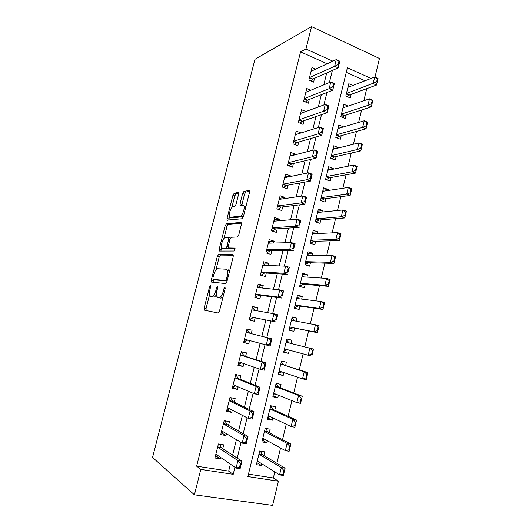 <?xml version="1.0" encoding="UTF-8"?>
<svg xmlns="http://www.w3.org/2000/svg" width="532" height="532" viewBox="0 0 532 532"><rect width="100%" height="100%" fill="white"/><g stroke="black" fill="none" stroke-linecap="round" stroke-linejoin="round"><path stroke-width="0.8" d="M210.479 285.318L209.601 286.655L204.155 307.995L204.368 310.163L218.14 313.009L219.477 311.054L225.176 288.55L224.976 287.007L224.032 288.411L223.3 291.303C222.103 295.373 220.674 297.488 219.024 297.647L216.97 296.763C216.331 295.373 216.344 293.278 217.009 290.479L217.728 287.646L217.548 286.143L216.637 287.513L215.919 290.332C214.755 294.302 213.385 296.364 211.809 296.53L209.874 295.699C209.256 294.362 209.275 292.307 209.934 289.548L210.639 286.781L210.479 285.318M238.589 194.28L238.276 192.451L234.22 193.209L232.93 195.304L227.031 218.399L227.004 220.095L242 218.772L243.383 216.617L249.535 192.298L249.182 190.403L243.955 191.387L242.599 193.555L240.018 203.723L239.992 205.418L242.885 205.252L243.836 205.811C245.232 207.985 242.273 216.205 240.118 216.178L230.429 217.256L229.591 216.743C228.275 214.689 231.068 206.729 233.129 206.662L234.718 206.436L236.028 204.321L238.589 194.28M327.207 63.787L300.567 51.843L305.947 49.004L311.553 26.6L254.968 59.291L152.558 457.447L194.426 494.827L200.783 469.404L233.209 474.338L234.938 467.289M300.567 51.843L196.641 466.172L200.783 469.404M218.566 254.529L217.302 256.504L211.304 280.005L211.537 282.086L225.595 283.563L226.951 281.541L233.222 256.763L232.91 254.662L218.566 254.529L220.454 255.081L219.184 257.056L215.892 269.977M219.204 249.069L225.149 225.774L226.426 223.733L241.082 222.389L241.415 224.384L238.762 234.865L237.385 236.986L231.334 237.265L230.01 239.333L228.275 246.143L228.261 247.959L234.825 248.098L234.087 251.018L219.457 251.051L219.204 249.069L221.079 249.628L221.658 247.373M352.816 85.466L348.812 83.704L345.827 96.026L350.309 97.961L351.187 94.337M348.161 106.114L343.825 104.272L340.819 116.668L345.334 118.55L346.206 114.945M343.293 126.968L337.966 128.405M343.333 126.816L338.804 124.96L335.778 137.436L340.327 139.251L341.192 135.68M338.199 148.022L338.312 147.57L332.999 148.9M338.312 147.57L333.75 145.781L330.711 158.33L335.286 160.085L336.144 156.534M333.079 169.209L333.258 168.451L327.991 169.515M333.258 168.451L328.67 166.722L325.611 179.351L330.212 181.04L331.07 177.522M327.925 190.523L328.178 189.458L322.964 190.257M328.178 189.458L323.562 187.789L320.477 200.498L325.112 202.127L325.963 198.629M322.738 211.969L323.064 210.592L317.897 211.124M323.064 210.592L318.415 208.99L315.316 221.771L319.985 223.34L320.823 219.869M317.518 233.541L317.923 231.859L312.803 232.118M317.923 231.859L313.242 230.316L310.123 243.177L314.824 244.68L315.656 241.242M312.264 255.254L312.75 253.252L307.682 253.232M312.75 253.252L308.035 251.776L304.896 264.717L309.624 266.153L310.455 262.742M306.977 277.099L307.543 274.778L302.528 274.479M307.543 274.778L302.794 273.368L299.636 286.389L304.404 287.759L305.222 284.374M301.664 299.084L302.302 296.437L297.341 295.852M302.302 296.437L297.528 295.094L294.349 308.194L299.144 309.491L299.955 306.139M296.311 321.202L297.029 318.229L292.128 317.358M297.029 318.229L292.221 316.952L289.022 330.133L293.85 331.363L294.655 328.045M290.931 343.453L291.729 340.154L286.874 338.99M289.302 350.162L288.53 353.374L283.709 352.038M283.875 372.606L283.17 375.519L278.409 373.883M285.571 365.584L286.389 362.212L281.514 361.075L278.283 374.422L283.17 375.519M278.416 395.19L277.784 397.796L273.076 395.868M280.184 387.855L281.022 384.41L276.115 383.346L272.856 396.772L277.784 397.796M272.916 417.913L272.357 420.22L267.709 417.986M274.765 410.265L275.616 406.747L270.675 405.75L267.397 419.263L272.357 420.22M267.383 440.782L266.898 442.777L262.309 440.237M269.312 432.815L270.176 429.224L265.209 428.3L261.91 441.899L266.898 442.777M222.755 448.662L223.699 444.858L218.413 443.961L214.921 458.005L220.228 458.857L220.587 457.4M228.527 425.361L229.452 421.643L224.205 420.666L220.733 434.624L226 435.555L226.459 433.726M234.266 402.212L235.164 398.581L229.957 397.524L226.506 411.396L231.739 412.4L232.285 410.199M239.965 379.21L240.843 375.659L235.669 374.535L232.245 388.313L237.445 389.397L238.077 386.831M245.631 356.36L246.489 352.889L241.348 351.692L237.944 365.378L243.104 366.535L243.829 363.615M251.257 333.65L252.095 330.266L246.994 328.989L243.609 342.595L248.737 343.825L249.548 340.547M256.923 310.781L257.668 307.782L252.6 306.432L249.235 319.951L254.329 321.255L255.174 317.837M262.555 288.051L263.207 285.438L258.173 284.022L254.828 297.454L259.889 298.824L260.74 295.373M268.155 265.468L268.707 263.234L263.706 261.751L260.387 275.097L265.408 276.54L266.273 273.049M273.714 243.031L274.173 241.176L269.205 239.619L265.914 252.88L270.901 254.396L271.772 250.871M279.24 220.733L279.606 219.251L274.672 217.628L271.4 230.802L276.354 232.384L277.232 228.827M284.726 198.582L285.006 197.458L280.105 195.769L276.853 208.87L281.774 210.519L282.665 206.921M290.186 176.564L290.372 175.806L285.504 174.05L282.273 187.065L287.16 188.787L288.058 185.156M295.606 154.692L295.706 154.293L290.871 152.465L287.659 165.399L292.507 167.188L293.418 163.517M300.992 132.953L296.204 131.018L293.006 143.873L297.827 145.721L298.745 142.024M305.913 111.507L301.504 109.698L298.326 122.473L303.114 124.388L304.038 120.658M310.814 90.234L306.771 88.511L303.612 101.206L308.367 103.188L309.305 99.418M196.641 466.172L228.68 471.093L230.389 464.15M232.61 455.119L236.414 439.678M238.542 431.04L242.399 415.372M244.434 407.113L248.344 391.226M250.286 383.353L254.249 367.24M256.098 359.745L260.115 343.413M261.87 336.291L265.894 319.965M267.689 312.683L271.599 296.776M273.461 289.215L277.278 273.734M279.2 265.914L282.911 250.845M284.906 242.758L288.51 228.102M290.565 219.756L294.076 205.505M296.191 196.9L299.602 183.055M301.784 174.197L305.095 160.75M307.336 151.647L310.555 138.586M312.856 129.236L315.975 116.561M318.336 106.972L321.368 94.676M323.788 84.847L326.721 72.931M315.742 69.107L312.005 67.458L308.866 80.073L313.594 82.114L314.532 78.317M248.471 474.138L273.362 477.969L274.811 471.911M276.879 463.299L280.55 447.991M282.532 439.718L286.249 424.23M288.151 416.283L291.908 400.623M293.737 393.008L297.534 377.168M299.283 369.88L303.12 353.866M304.796 346.904L308.627 330.904M310.336 323.808L314.08 308.174M315.835 300.853L319.499 285.591M321.308 278.043L324.879 263.154M326.741 255.387L330.226 240.856M332.141 232.87L335.539 218.699M337.507 210.499L340.819 196.68M342.841 188.275L346.073 174.802M348.134 166.184L351.286 153.056M353.401 144.239L356.467 131.451M358.628 122.433L361.614 109.978M363.828 100.761L366.734 88.638M365.025 80.751L346.272 72.339M263.819 455.512L264.71 451.848L259.702 450.99L256.384 464.675L261.405 465.487L261.817 463.798M288.53 353.374L283.669 352.204L286.888 338.944L291.729 340.154M311.553 26.6L379.442 58.467L374.98 77.153M273.362 477.969L278.396 481.207L272.61 505.4L194.426 494.827M332.859 61.167L305.947 49.004M237.192 458.118L241.036 442.444M243.191 433.673L247.094 417.766M249.149 409.387L253.112 393.261M255.074 385.274L259.091 368.922M260.953 361.314L265.022 344.743M266.798 337.521L270.861 320.956M272.677 313.561L276.64 297.428M278.522 289.76L282.379 274.053M284.327 266.113L288.078 250.831M290.093 242.632L293.744 227.763M295.819 219.297L299.37 204.847M301.511 196.122L304.956 182.084M307.163 173.1L310.508 159.46M312.776 150.23L316.028 136.99M318.355 127.514L321.508 114.666M323.895 104.944L326.954 92.482M329.401 82.513L332.36 70.443M371.037 78.43L347.389 67.744L247.879 476.566L278.396 481.207M228.68 471.093L233.209 474.338M261.405 465.487L256.876 462.627M220.228 458.857L215.52 455.592M226 435.555L221.219 432.662M231.739 412.4L226.885 409.879M237.445 389.397L232.511 387.243M243.104 366.535L238.103 364.746M252.095 330.266L246.981 329.042M248.737 343.825L243.663 342.389M257.668 307.782L252.481 306.911M263.207 285.438L257.947 284.919M268.707 263.234L263.38 263.061M274.173 241.176L268.78 241.335M279.606 219.251L274.146 219.743M285.006 197.458L279.48 198.283M290.372 175.806L284.786 176.957M295.706 154.293L290.053 155.763M301.006 132.907L295.287 134.696M212.421 296.823L210.672 296.357M216.497 294.482C215.527 296.257 214.602 297.115 213.738 297.042L212.601 296.869M219.603 297.933L217.834 297.468M223.088 296.803L220.993 298.173L219.796 297.987M209.561 294.795L206.07 308.487L206.097 310.515M233.342 255.227L220.454 255.081M213.472 279.466L213.113 282.253M212.906 277.904L213.073 279.353L225.442 280.53L226.386 279.12L227.151 276.075C227.802 273.328 227.816 271.287 227.191 269.943L226.233 269.225L217.714 268.733C216.138 269.039 214.782 271.127 213.651 274.997L212.906 277.904M214.915 279.865L213.073 279.353M227.071 281.049L214.981 279.885M229.492 271.506L229.152 270.502L228.188 269.784M223.925 238.482L227.018 226.359L225.149 225.774M241.555 223.134L228.295 224.324L227.018 226.359M230.323 248.697L235.151 248.703M225.295 237.551C223.24 237.398 220.428 245.571 221.797 247.706L222.569 248.238L225.847 248.205L227.157 246.163L228.906 237.598L225.295 237.551M224.038 248.677L222.569 248.238M228.481 248.158L227.756 248.777L224.464 248.803M230.555 237.984L230.183 237.99M221.079 249.628L220.953 251.044M231.713 217.668L230.429 217.256M243.636 215.613L242.04 216.797L232.304 217.861M245.884 206.729L244.281 205.957M249.681 191.327L245.851 192.032L244.494 194.193L241.774 205.412M229.511 216.571L228.747 220.135M238.728 193.342L236.068 193.834L234.778 195.922L231.792 207.633M257.807 461.696L257.082 461.783M283.642 474.285L284.52 470.627L283.882 470.527L283.011 474.185L283.642 474.285L283.363 475.475L279.566 474.883L281.315 467.588L285.099 468.2L262.409 454.667L260.234 451.083M283.882 470.527L281.315 467.588L258.938 454.142M257.282 460.965L279.566 474.883L283.011 474.185M257.761 461.889L258.353 461.636M284.52 470.627L285.099 468.2M215.66 455.033L217.116 455.006M217.681 446.9L221.152 447.485L219.723 444.18M221.152 447.485L217.621 447.139L237.917 460.572L241.927 461.224L240.098 468.705L236.082 468.074L215.879 454.155M240.431 463.578L239.506 467.335L240.178 467.442L241.096 463.685L240.431 463.578L237.917 460.572L236.082 468.074L239.506 467.335M221.392 447.771L241.927 461.224L241.096 463.685M219.623 444.579L219.517 444.147M240.098 468.705L240.178 467.442M263.26 439.219L262.529 439.339M265.88 428.426L265.747 428.958M289.441 449.979L290.306 446.348L289.681 446.235L288.816 449.873L289.441 449.979L289.129 451.282L285.365 450.631L287.1 443.382L290.858 444.054L267.882 432.07L265.767 428.406M289.681 446.235L287.1 443.382L264.437 431.485M262.788 438.268L285.365 450.631L288.816 449.873M263.2 439.465L264.231 439.06M290.306 446.348L290.858 444.054M268.68 416.882L267.935 417.041M270.668 405.803L271.3 406.082L270.628 405.943M295.2 425.839L296.058 422.235L295.44 422.109L294.575 425.72L295.2 425.839L294.861 427.249L291.124 426.538L292.846 419.342L296.577 420.074L273.315 409.613L271.227 406.807L271.3 406.082L271.147 406.687M295.44 422.109L292.846 419.342L269.897 408.968M268.261 415.705L291.124 426.538L294.575 425.72M268.607 417.174L270.096 416.576M296.058 422.235L296.577 420.074M274.06 394.684L273.315 394.884M276.015 383.758L276.653 383.998L275.988 383.851M300.919 401.859L301.777 398.275L301.159 398.149L300.301 401.733L300.919 401.859L300.56 403.382L296.849 402.611L298.558 395.462L302.262 396.247L278.721 387.303L276.593 384.663L276.653 383.998L276.52 384.55M301.159 398.149L298.558 395.462L275.323 386.591M273.701 393.288L296.849 402.611L300.301 401.733M273.98 395.023L275.928 394.185M301.777 398.275L302.262 396.247M279.413 372.619L279.32 373.005L278.662 372.859M281.328 361.853L281.973 362.046L281.315 361.893M306.605 378.039L307.449 374.481L306.838 374.342L305.986 377.9L306.605 378.039L306.213 379.668L302.528 378.837L304.231 371.735L307.902 372.586L284.088 365.125L281.933 362.658L281.973 362.046L281.854 362.551M306.838 374.342L304.231 371.735L284.088 365.125M279.107 371.01L302.528 378.837L305.986 377.9M279.32 373.005L281.741 371.888M307.449 374.481L307.902 372.586M221.385 431.997L222.695 432.237L223.3 431.838M223.453 423.685L226.905 424.317L225.342 421.57L225.508 420.912M226.905 424.317L223.4 423.891L244.028 435.688L248.005 436.4L246.19 443.828L242.2 443.136L221.671 430.86M246.542 438.601L245.631 442.338L246.296 442.451L247.207 438.72L246.542 438.601L244.028 435.688L242.2 443.136L245.631 442.338M227.144 424.576L248.005 436.4L247.207 438.72M225.342 421.57L225.375 420.885M246.19 443.828L246.296 442.451M229.904 397.723L231.201 397.989L230.429 397.623M227.071 409.115L228.374 409.367L229.465 408.762M231.021 398.714L231.201 397.989L231.014 398.714L232.863 401.534L254.037 411.748L252.235 419.123L248.271 418.371L227.423 407.718M228.374 409.367L228.454 409.022M252.62 413.796L251.709 417.507L252.368 417.633L253.279 413.923L252.62 413.796L250.087 410.97L254.037 411.748L253.279 413.923M229.139 400.802L250.087 410.97L248.271 418.371L251.709 417.507M252.235 419.123L252.368 417.633M235.543 375.06L236.826 375.339L235.59 374.854M232.73 386.372L234.02 386.644L235.603 385.773M236.66 375.998L236.826 375.339L236.66 375.998L238.542 378.638L260.028 387.263L258.239 394.591L254.309 393.773L233.136 384.722M234.02 386.644L234.113 386.239M258.652 389.158L257.747 392.842L258.406 392.982L259.303 389.298L256.111 386.425L260.028 387.263L259.303 389.298M238.542 378.638L234.845 377.846L256.111 386.425L254.309 393.773L257.747 392.842M258.239 394.591L258.406 392.982M241.142 352.53L242.419 352.829L241.162 352.43M238.343 363.775L239.626 364.068L239.739 363.602L241.721 362.877M242.266 353.428L242.419 352.829L242.266 353.428L244.181 355.888L265.98 362.944L264.204 370.219L260.301 369.341L238.815 361.873M239.626 364.068L239.739 363.602M264.643 364.693L263.746 368.35L264.397 368.503L265.295 364.846L262.09 362.046L265.98 362.944L265.295 364.846M244.181 355.888L240.517 355.043L262.09 362.046L260.301 369.341L263.746 368.35M264.204 370.219L264.397 368.503M284.733 350.694L284.627 351.127L283.968 350.967M312.251 354.379L313.089 350.841L312.483 350.694L311.639 354.226L312.251 354.379L311.832 356.108L308.174 355.223L309.863 348.167L313.514 349.072L289.428 343.08L287.24 340.779L287.267 340.234L286.615 340.074M287.267 340.234L287.16 340.686M312.483 350.694L309.863 348.167L289.428 343.08M284.48 348.872L308.174 355.223L311.639 354.226M284.627 351.127L284.846 350.641L287.493 349.697L284.454 348.965M313.089 350.841L313.514 349.072M246.702 330.146L247.972 330.465L247.839 330.997L249.787 333.285L271.892 338.784L270.123 346.019L244.461 339.17M243.929 341.318L245.199 341.63L245.325 341.105L247.799 340.081L244.434 339.263M245.199 341.63L245.325 341.112M270.589 340.394L269.704 344.031L270.349 344.184L271.24 340.553L268.028 337.833L271.892 338.784L271.24 340.553M249.787 333.285L268.028 337.833L266.253 345.082L269.704 344.031M247.839 330.997L247.972 330.465M270.123 346.019L270.349 344.184M289.242 329.242L289.9 329.381L289.248 329.208M294.249 320.816L292.527 318.555L291.875 318.382M292.527 318.555L292.427 318.947M290.013 328.896L289.9 329.381L290.133 328.843L293.145 327.732L317.418 332.706L313.787 331.769L315.463 324.759L291.41 320.291M318.089 327.2L315.463 324.759L319.087 325.717L318.695 327.36L318.089 327.2L317.245 330.711L317.857 330.871L318.695 327.36M293.145 327.732L313.787 331.769L317.245 330.711M317.857 330.871L317.418 332.706M252.235 307.902L253.491 308.234L253.378 308.713M249.455 319.067L250.738 319.333L250.878 318.754L253.691 317.544L276.008 321.973L253.691 317.544M249.475 319.007L250.738 319.333L250.878 318.761M276.5 316.261L275.616 319.865L276.261 320.038L277.145 316.427L273.933 313.78L277.764 314.798L276.261 320.038M251.742 309.87L273.933 313.78L272.165 320.982L275.616 319.865M253.491 308.234L253.372 308.706L254.881 310.422M277.764 314.798L277.145 316.427M294.475 307.662L295.14 307.762L294.495 307.589M299.183 298.771L297.109 296.823M297.754 297.002L297.667 297.348M295.267 307.237L295.14 307.762L295.386 307.177L298.425 305.92L322.964 309.458L319.36 308.46L321.022 301.498L296.71 298.465M323.656 303.858L321.022 301.498L324.62 302.509L324.261 304.031L323.656 303.858L322.824 307.35L323.423 307.516L324.261 304.031M298.425 305.92L295.12 305.016L319.36 308.46L322.824 307.35M323.423 307.516L322.964 309.458M257.727 285.797L258.978 286.15L260.068 287.785M254.941 296.996L256.244 297.175L256.397 296.543L259.237 295.18L281.854 298.1L278.037 297.042L255.639 294.189L259.237 295.18M254.988 296.829L256.244 297.175L256.397 296.543M282.372 292.287L281.495 295.872L282.133 296.051L283.011 292.467L279.792 289.893L283.596 290.964L282.133 296.051M257.308 287.493L279.792 289.893L278.037 297.042L281.495 295.872M258.878 286.562L258.978 286.15M283.596 290.964L283.011 292.467M299.682 286.216L300.354 286.283L299.709 286.096M304.078 276.906L302.302 275.396M300.487 285.711L300.354 286.283L300.607 285.644L303.672 284.241L328.47 286.356L324.892 285.305L326.548 278.389L301.97 276.766M329.188 280.677L326.548 278.389L330.119 279.46L329.787 280.849L329.188 280.677L328.364 284.141L328.962 284.321L329.787 280.849M300.394 283.263L324.892 285.305L328.364 284.141M328.962 284.321L328.47 286.356M263.187 263.825L264.431 264.198L265.215 265.355M260.394 275.064L261.711 275.157L261.884 274.472L264.75 272.956L287.659 274.379L283.869 273.268L261.179 271.912L264.75 272.956M260.461 274.798L261.711 275.157L261.877 274.472M288.204 268.474L287.327 272.038L287.965 272.224L288.836 268.667L285.611 266.166L289.388 267.297L287.965 272.224M262.835 265.255L285.611 266.166L283.869 273.268L287.327 272.038M264.344 264.55L264.431 264.198M289.388 267.297L288.836 268.667M308.932 255.22L307.469 254.097M305.681 264.311L305.534 264.909M305.514 264.903L305.8 264.238L308.893 262.695L333.95 263.413L330.392 262.309L332.035 255.433L307.203 255.207M334.688 257.641L332.035 255.433L335.579 256.557L335.28 257.827L334.688 257.641L333.863 261.086L334.455 261.272L335.28 257.827M305.634 261.664L330.392 262.309L333.863 261.086M334.455 261.272L333.95 263.413M268.613 241.994L269.777 242.678M267.15 253.259L267.33 252.534L270.229 250.871L293.425 250.818L289.661 249.654L266.685 249.781M267.13 253.252L267.323 252.534M293.99 244.826L293.125 248.364L293.757 248.557L294.622 245.026L291.396 242.599L295.147 243.782L293.757 248.557M268.327 243.164L291.396 242.599L289.661 249.654L293.125 248.364M269.85 242.379L270.309 243.117M295.147 243.782L294.622 245.026M313.747 233.714L312.61 232.93M310.841 243.044L310.755 243.383M310.608 243.337L314.073 241.282L339.383 240.61L335.858 239.453L337.488 232.624L312.404 233.774M340.148 234.758L337.488 232.624L341.012 233.801L340.733 234.951L340.148 234.758L339.33 238.176L339.921 238.376L340.733 234.951M310.848 240.191L335.858 239.453L339.33 238.176M339.921 238.376L339.383 240.61M274.007 220.301L275.363 221.073M272.63 231.201L275.676 228.926L299.15 227.417L295.42 226.193L272.151 227.782L275.676 228.926M272.431 231.134L272.743 230.735M299.742 221.332L298.884 224.85L299.509 225.049L300.367 221.538L297.135 219.184L300.859 220.428L299.509 225.049M273.781 221.206L297.135 219.184L295.42 226.193L298.884 224.85M300.859 220.428L300.367 221.538M318.522 212.381L317.717 211.889M315.888 221.964L319.227 219.995L344.789 217.96L341.285 216.75L342.907 209.967L317.571 212.481M345.574 212.022L342.907 209.967L346.405 211.191L346.159 212.221L345.574 212.022L344.763 215.42L345.348 215.626L346.159 212.221M316.021 218.852L341.285 216.75L344.763 215.42M345.348 215.626L344.789 217.96M279.367 198.735L280.577 199.187M245.319 206.303L244.846 206.143M278.076 209.275L281.082 207.121L304.843 204.168L301.132 202.892L277.584 205.917M305.461 197.997L304.603 201.488L305.222 201.701L306.08 198.217L302.841 195.929L306.538 197.226L304.843 204.168L305.222 201.701M279.207 199.387L302.841 195.929L301.132 202.892L304.603 201.488M306.538 197.226L306.08 198.217M323.276 191.221L322.791 190.968M321.235 200.763L324.354 198.842L350.156 195.45L346.678 194.193L348.287 187.45L322.705 191.307M350.96 189.432L348.287 187.45L351.758 188.727L351.546 189.645L350.96 189.432L350.156 192.81L350.734 193.023L351.546 189.645M321.168 197.645L346.678 194.193L350.156 192.81M350.734 193.023L350.156 195.45M284.7 177.309L285.371 177.548M284.6 177.708L308.507 172.827L312.178 174.177L310.488 181.073L286.462 185.442L283.516 187.503M310.901 178.506L311.752 175.041L311.134 174.815L310.289 178.287L310.901 178.506L310.488 181.073L306.811 179.743L282.984 184.198L286.462 185.442M310.289 178.287L306.811 179.743L308.507 172.827L311.134 174.815M312.178 174.177L311.752 175.041M289.953 156.155L314.139 149.878L317.784 151.281L316.108 158.137L291.802 163.903L289.069 165.924M316.54 155.47L317.385 152.026L316.773 151.793L315.928 155.231L316.54 155.47L316.108 158.137L312.45 156.747L288.351 162.606M315.928 155.231L312.45 156.747L314.139 149.878L316.773 151.793M317.784 151.281L317.385 152.026M295.28 134.742L319.732 127.082L323.35 128.538L321.687 135.347L297.109 142.496L294.568 144.471M322.146 132.581L322.977 129.156L322.372 128.917L321.534 132.335L322.146 132.581L321.687 135.347L318.056 133.904L293.684 141.153M321.534 132.335L318.056 133.904L319.732 127.082L322.372 128.917M323.35 128.538L322.977 129.156M326.555 179.696L329.441 177.814L355.489 173.093L352.038 171.776L353.634 165.086L327.812 170.267M356.32 166.988L353.634 165.086L357.085 166.41L356.892 167.208L356.32 166.988L355.516 170.346L356.094 170.566L356.892 167.208M326.282 176.564L352.038 171.776L355.516 170.346M356.094 170.566L355.489 173.093M331.815 158.755L334.502 156.913L360.789 150.875L357.358 149.512L358.947 142.855L332.886 149.346M361.64 144.691L358.947 142.855L362.372 144.232L362.212 144.917L361.64 144.691L360.842 148.022L361.414 148.255L362.212 144.917M331.37 155.61L357.358 149.512L360.842 148.022M361.414 148.255L360.789 150.875M337.029 137.934L339.536 136.139L366.056 128.797L362.651 127.381L364.227 120.771L337.933 128.558M366.927 122.533L364.227 120.771L367.632 122.2L367.492 122.772L366.927 122.533L366.136 125.845L366.708 126.084L367.492 122.772M336.423 134.782L362.651 127.381L366.136 125.845M366.708 126.084L366.056 128.797M300.567 113.456L325.285 104.432L328.882 105.941L327.227 112.704L302.389 121.223L300.015 123.145M327.705 109.838L328.537 106.44L327.938 106.194L327.107 109.592L327.705 109.838L327.227 112.704L323.622 111.208L298.984 119.826M327.107 109.592L323.622 111.208L325.285 104.432L327.938 106.194M328.882 105.941L328.537 106.44M342.196 117.24L344.537 115.484L371.289 106.859L367.905 105.396L369.474 98.832L342.947 107.89M372.181 100.521L369.474 98.832L372.852 100.302L372.746 100.767L372.181 100.521L371.396 103.813L371.961 104.059L372.746 100.767M341.444 114.081L367.905 105.396L371.396 103.813M371.961 104.059L371.289 106.859M305.827 92.302L330.804 81.935L334.375 83.491L332.733 90.207L307.636 100.076L305.408 101.958M333.238 87.255L334.063 83.876L333.464 83.617L332.64 86.995L333.238 87.255L332.733 90.207L329.155 88.664L304.251 98.639L307.636 100.076M332.64 86.995L329.155 88.664L330.804 81.935L333.464 83.617M334.375 83.491L334.063 83.876M347.31 96.671L349.504 94.955L376.49 85.06L373.132 83.551L374.688 77.027L347.928 87.348M377.401 78.643L374.688 77.027L378.046 78.55L377.401 78.643L376.616 81.915L377.181 82.167L377.959 78.896M346.438 93.499L376.616 81.915M377.181 82.167L376.49 85.06M311.054 71.281L336.291 59.577L339.835 61.187L338.199 67.863L312.843 79.062L310.761 80.891M338.731 64.811L339.549 61.459L338.957 61.187L338.139 64.545L338.731 64.811L338.199 67.863L334.648 66.267L309.491 77.572M338.139 64.545L334.648 66.267L336.291 59.577L338.957 61.187M210.606 286.928L209.601 286.655M225.136 288.71L224.032 288.411M217.688 287.799L216.637 287.513M213.738 297.042L211.809 296.53M216.976 290.618L215.919 290.332M220.993 298.173L219.024 297.647M224.404 291.603L223.3 291.303M206.07 308.487L204.155 307.995M213.199 280.53L211.304 280.005M219.184 257.056L217.302 256.504M227.091 280.989L225.442 280.53M227.483 279.426L226.386 279.12M228.255 276.387L227.151 276.075M228.295 224.324L226.426 223.733M230.489 248.75L228.567 248.171M227.756 248.777L225.847 248.205M228.201 246.482L227.157 246.163M229.917 239.693L228.88 239.38M242.04 216.797L240.118 216.178M241.92 204.348L240.018 203.723M244.494 194.193L242.599 193.555M245.851 192.032L243.955 191.387M228.893 218.991L227.031 218.399M234.778 195.922L232.93 195.304M236.068 193.834L234.22 193.209M262.143 454.388L259.004 453.863M262.409 454.667L258.951 454.089M267.609 431.811L264.497 431.239L267.623 431.831M267.882 432.07L264.444 431.439M273.042 409.374L269.95 408.756M273.315 409.613L269.904 408.935M278.442 387.083L275.37 386.418M278.721 387.303L275.33 386.571M283.809 364.919L280.756 364.214M279.686 371.203L279.094 371.07M229.146 400.796L232.863 401.534M229.186 400.609L232.617 401.294M234.885 377.687L238.289 378.425M238.802 361.94L239.44 362.086M240.55 354.911L243.929 355.695M289.142 342.901L286.11 342.149M246.176 332.274L249.528 333.105M292.374 320.47L291.43 320.224M292.806 327.772L289.787 326.994M250.04 316.733L253.378 317.591M251.762 309.79L252.727 310.043M298.086 305.98L295.087 305.155M255.606 294.336L258.924 295.247M303.672 284.241L300.387 283.29M303.326 284.314L300.347 283.456M261.139 272.085L264.431 273.042M308.893 262.695L305.627 261.697M308.54 262.788L305.581 261.884M266.632 249.974L269.904 250.978M266.678 249.787L270.229 250.871M314.073 241.282L310.834 240.238M313.727 241.388L310.788 240.444M272.091 228.002L275.343 229.053M319.227 219.995L316.008 218.911M318.874 220.122L315.955 219.137M277.524 206.17L280.75 207.261M277.578 205.937L281.082 207.121M324.354 198.842L321.155 197.711M323.995 198.988L321.095 197.957M282.918 184.471L286.123 185.602M288.278 162.905L291.463 164.082M288.344 162.626L291.802 163.903M293.604 141.472L296.77 142.689M293.677 141.173L297.109 142.496M329.441 177.814L326.262 176.637M329.082 177.974L326.202 176.91M334.502 156.913L331.35 155.696M334.143 157.086L331.276 155.982M339.536 136.139L336.397 134.875M339.17 136.325L336.324 135.188M298.898 120.172L302.043 121.429M298.977 119.853L302.389 121.223M344.537 115.484L341.418 114.18M344.164 115.69L341.338 114.513M304.164 98.999L307.283 100.302M349.504 94.955L346.412 93.612M349.132 95.181L346.325 93.965M309.391 77.958L312.49 79.308M309.484 77.606L312.843 79.062M206.05 310.449L204.135 309.957M212.301 282.166L211.277 281.88M229.152 270.502L227.191 269.943M230.496 238.09L228.906 237.598M219.836 251.044L219.177 250.851M245.757 206.449L243.836 205.811M240.531 205.591L239.992 205.418M227.53 220.261L227.004 220.095M262.183 454.448L258.991 453.909M217.668 446.953L221.186 447.545M223.447 423.698L226.918 424.337"/></g></svg>
